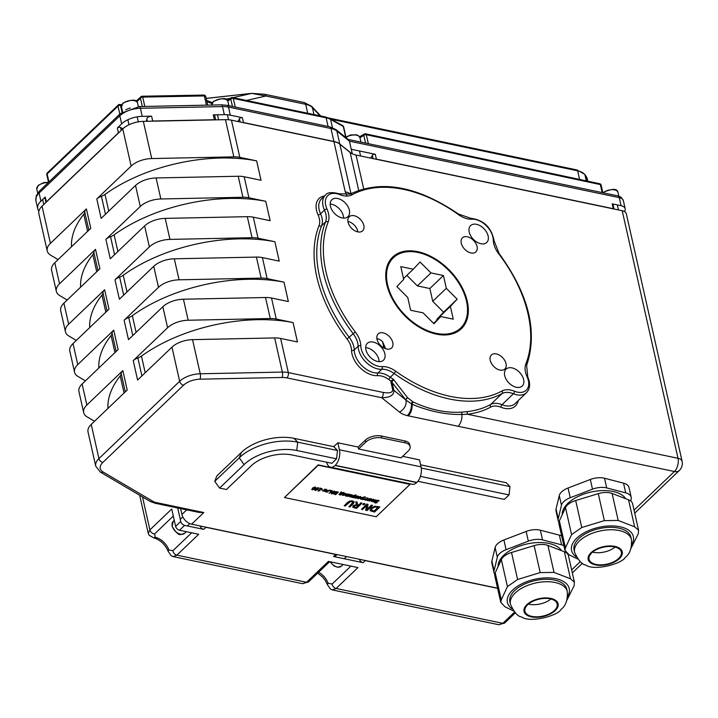 <?xml version="1.0" encoding="UTF-8"?>
<svg xmlns="http://www.w3.org/2000/svg" width="718" height="718" viewBox="0 0 718 718"><rect width="100%" height="100%" fill="white"/><g stroke="black" fill="none" stroke-linecap="round" stroke-linejoin="round"><path stroke-width="1.08" d="M45.988 202.386A1.948 1.023 -12.7 0 1 46.302 201.884L118.434 132.839A1.948 1.023 -12.7 0 1 119.089 132.417M38.898 211.101A19.458 10.196 -12.7 0 1 37.722 208.732A19.458 10.196 -12.7 0 1 40.917 201.148L39.095 193.07L119.816 115.795L121.638 123.873L117.339 127.992A1.948 1.023 -12.7 0 1 120.516 127.49A14.593 7.647 167.3 0 0 123.02 128.657M146.221 121.315A14.593 7.647 167.3 0 0 146.831 118.955A3.895 2.037 -12.7 0 1 151.606 116.163L142.218 116.361L140.396 108.274A3.895 1.203 -91.2 0 0 139.355 106.551L120.283 113.641A3.895 2.504 -133.7 0 0 119.816 115.795A19.458 10.196 -12.7 0 1 140.396 108.274L222.499 106.569A3.895 1.203 -91.2 0 0 221.458 104.846L139.355 106.551M375.496 159.109A1.948 1.023 -12.7 0 1 376.385 159.145L613.28 208.696A1.948 1.023 -12.7 0 1 613.899 208.983M242.567 122.5A1.948 1.023 -12.7 0 1 243.456 122.536L333.888 141.455A19.458 10.196 -12.7 0 1 339.785 144.004L351.308 153.293M151.22 121.207A3.895 2.037 -12.7 0 1 152.701 121.019L214.377 119.735A1.948 1.023 -12.7 0 1 215.283 119.879M224.321 114.656A19.458 10.196 -12.7 0 1 230.307 115.167L228.486 107.081A19.458 10.196 -12.7 0 0 222.499 106.569L224.321 114.656L213.282 114.88A1.948 1.023 -12.7 0 1 214.7 115.535L215.678 119.87M237.721 121.486A14.593 7.647 167.3 0 0 239.417 118.811A1.948 1.023 -12.7 0 1 242.361 117.689L230.307 115.167M352.251 153.796L351.228 149.254A1.948 1.023 -12.7 0 1 351.326 149.47A1.948 1.023 -12.7 0 1 351.326 149.703M370.479 158.059A14.593 7.647 167.3 0 0 372.355 155.375A1.948 1.023 -12.7 0 1 375.29 154.289L351.228 149.254L349.406 141.168L619.257 197.629L621.079 205.707A9.729 5.098 -12.7 0 1 625.181 208.723A9.729 5.098 -12.7 0 1 624.454 211.523M614.034 209.01L613.001 204.451A1.948 1.023 -12.7 0 0 612.185 203.849L621.079 205.707M45.943 202.431L44.893 197.791A1.948 1.023 -12.7 0 1 45.216 197.037L40.917 201.148M231.025 97.926A1.948 1.113 51.9 0 0 230.792 99.012A1.948 1.023 -12.7 0 1 233.305 98.429A1.948 1.086 -78.2 0 0 232.632 97.558A1.948 1.948 0 0 0 231.025 97.926L227.22 100.233M207.708 105.133L205.788 96.589A1.948 1.948 0 0 0 203.849 95.072A1.948 0.601 88.9 0 1 204.37 95.934A1.948 1.023 -12.7 0 1 205.788 96.589A1.948 1.023 -12.7 0 1 205.779 96.858M144.821 106.435L142.711 97.092A1.948 0.601 -91.1 0 0 142.191 96.23L203.849 95.072M118.246 105.016A1.948 1.248 46.3 0 0 118.012 106.093A1.948 1.023 -12.7 0 1 120.48 105.358A1.948 0.933 -83 0 0 119.825 104.487A1.948 1.948 0 0 0 118.246 105.016L47.37 172.867A1.948 1.248 46.3 0 0 47.137 173.944A1.948 1.023 167.3 0 0 46.814 174.698L48.537 182.327M206.452 105.151L204.37 95.934L142.711 97.092A1.948 1.023 167.3 0 0 140.45 98.079A1.948 1.463 -147.1 0 1 140.593 97.118L136.052 101.094M335.979 129.59L348.58 139.75L349.406 141.168L336.877 131.062A3.895 3.06 -51.1 0 0 335.979 129.59L329.616 126.772A3.895 2.172 -78.2 0 1 330.98 128.522L333.888 141.455M497.574 588.186L191.634 524.185L203.804 512.535L199.012 512.428L155.034 503.219A3.895 2.172 101.8 0 0 156.56 502.645A15.563 8.158 -12.7 0 1 152.79 501.263A3.895 2.89 120.5 0 1 150.08 501.388L155.034 503.219M102.818 462.473L183.539 385.198A15.563 8.158 -12.7 0 1 199.999 379.185L282.102 377.48A15.563 8.158 -12.7 0 1 286.895 377.883L381.698 397.718A3.895 2.172 -78.2 0 0 383.125 392.423L288.322 372.588A19.458 10.196 167.3 0 0 282.336 372.077L200.232 373.782A19.458 10.196 167.3 0 0 179.653 381.303L98.931 458.578A19.458 10.196 167.3 0 0 95.736 466.161L100.358 472.103A3.895 2.89 120.5 0 0 103.06 471.977A15.563 8.158 -12.7 0 1 102.818 462.473A3.895 2.504 -133.7 0 1 98.931 458.578L91.231 424.428L127.212 389.991L122.841 370.587L86.86 405.024L82.121 384.013L118.102 349.567L113.731 330.172L77.75 364.609L73.012 343.59L108.992 309.153L104.622 289.749L68.641 324.186L63.902 303.167L99.883 268.729L95.512 249.334L59.531 283.772L54.792 262.752L90.773 228.315L86.402 208.911L50.422 243.348L42.048 206.165L122.769 128.89L131.152 166.073A19.458 10.196 -12.7 0 1 151.731 158.561L233.835 156.856A19.458 10.196 -12.7 0 1 239.821 157.359L256.658 160.886L261.029 180.29L244.192 176.763A19.458 10.196 167.3 0 0 238.205 176.251L156.102 177.956A19.458 10.196 167.3 0 0 135.523 185.477L101.157 218.371L96.786 198.967L131.152 166.073M352.107 194.775A1.948 1.472 -118.6 0 0 350.097 194.093L339.246 193.797A1.948 0.853 112 0 1 339.596 194.578A21.405 13.75 46.3 0 0 352.107 194.775A124.537 80.012 -133.7 0 1 458.317 214.529A21.405 13.75 46.3 0 0 471.923 219.187A17.51 11.255 -133.7 0 1 493.248 239.911A21.405 13.75 46.3 0 0 498.741 253.822A124.537 80.012 -133.7 0 1 525.908 363.703A21.405 13.75 46.3 0 0 527.093 376.806A17.51 11.255 -133.7 0 1 514.456 391.211A1.948 0.853 112 0 1 513.415 393.76A19.458 12.502 46.3 0 0 526.536 392.665L515.111 403.597A19.458 12.502 -133.7 0 1 501.999 404.692A19.458 12.502 46.3 0 0 490.627 404.503A126.476 81.26 -133.7 0 1 467.732 411.567L462.293 412.105C446.452 413.218 430.091 409.861 413.236 402.035L407.618 397.745A1.948 1.203 139.3 0 0 405.832 399.962L393.859 390.305L392.109 382.541L405.966 400.106A9.729 7.656 -51.1 0 1 399.441 412.024L381.698 397.718C390.062 397.637 394.119 395.169 393.859 390.305A3.895 2.037 167.3 0 0 392.683 389.802C392.701 392.602 389.515 393.482 383.125 392.423M392.01 382.066L393.437 379.418L390.942 381.043A3.895 2.836 -160.7 0 1 392.01 382.066L392.109 382.541A3.895 2.037 167.3 0 0 390.933 382.03L392.683 389.802M407.618 397.745L393.437 379.418A126.476 81.26 -133.7 0 1 390.296 377.219L388.725 379.481A128.423 82.507 46.3 0 0 390.942 381.043L390.933 382.03M284.472 497.538L318.182 464.869L410.014 484.39L318.262 465.192L284.472 497.538L376.223 516.736L410.014 484.39M350.483 193.887A19.458 10.196 167.3 0 0 345.241 191.832L347.009 195.826M350.976 193.627L339.829 144.165A19.458 10.196 167.3 0 0 333.924 141.617L345.241 191.832M339.829 144.165L350.16 152.494L358.677 190.288M121.638 123.873A19.458 10.196 -12.7 0 1 142.218 116.361M151.731 158.561L143.349 121.369A19.458 10.196 167.3 0 0 122.769 128.89M96.786 198.967A9.729 5.098 -12.7 0 1 101.417 196.274A9.729 5.098 167.3 0 0 105.016 194.416A121.611 63.722 -12.7 0 1 256.649 160.895L261.02 180.281M171.961 347.153L137.596 380.046L133.225 360.651L167.59 327.758A19.458 10.196 -12.7 0 1 188.161 320.237L270.264 318.532A19.458 10.196 -12.7 0 1 276.25 319.043L293.088 322.561L297.467 341.965L280.621 338.438A19.458 10.196 167.3 0 0 274.644 337.936L192.541 339.641A19.458 10.196 167.3 0 0 171.961 347.153L179.653 381.303A3.895 2.504 -133.7 0 0 183.539 385.198M162.851 306.739L128.486 339.632L124.115 320.228L158.481 287.335A19.458 10.196 -12.7 0 1 179.051 279.814L261.155 278.108A19.458 10.196 -12.7 0 1 267.141 278.62L283.978 282.147L288.358 301.542L271.512 298.024A19.458 10.196 167.3 0 0 265.534 297.512L183.431 299.218A19.458 10.196 167.3 0 0 162.851 306.739L167.59 327.758M153.742 266.315L119.376 299.209L115.006 279.805L149.371 246.911A19.458 10.196 -12.7 0 1 169.951 239.399L252.054 237.694A19.458 10.196 -12.7 0 1 258.031 238.205L274.868 241.724L279.248 261.128L262.411 257.6A19.458 10.196 167.3 0 0 256.425 257.089L174.321 258.803A19.458 10.196 167.3 0 0 153.742 266.315L158.481 287.335M144.632 225.901L110.267 258.785L105.896 239.39L140.261 206.497A19.458 10.196 -12.7 0 1 160.841 198.976L242.944 197.27A19.458 10.196 -12.7 0 1 248.922 197.782L265.768 201.3L270.139 220.704L253.301 217.186A19.458 10.196 167.3 0 0 247.315 216.674L165.212 218.38A19.458 10.196 167.3 0 0 144.632 225.901L149.371 246.911M239.821 157.359L231.438 120.175L333.924 141.617M91.231 424.428A19.458 10.196 167.3 0 0 88.036 432.012L95.736 466.161M467.732 411.567A1.948 1.346 -96.8 0 0 467.472 414.241A128.423 82.507 46.3 0 0 490.717 407.07A17.51 11.255 -133.7 0 1 500.949 407.232A21.405 13.75 46.3 0 0 518.181 400.662M413.236 402.035A1.948 0.871 -64.8 0 0 412.096 404.234C429.211 411.342 445.815 414.771 461.907 414.492L467.472 414.241L677.998 458.281A9.729 5.439 101.8 0 1 674.426 471.52A9.729 6.247 46.3 0 0 679.336 470.47L679.336 470.47A9.729 9.729 0 0 0 682.1 461.297A9.729 5.098 167.3 0 0 677.998 458.281L622.201 210.724L356.056 155.043A19.458 10.196 -12.7 0 1 350.16 152.494M407.752 397.898A1.948 1.203 -40.6 0 0 405.966 400.106L412.096 404.234A9.729 5.403 101.6 0 1 408.327 415.848L674.426 471.52L634.057 510.175M462.293 412.105A1.948 1.248 85.6 0 0 461.907 414.492A9.729 5.439 101.8 0 1 458.111 426.268M511.97 367.876A11.676 7.503 -133.7 0 1 522.165 375.855A11.676 7.503 -133.7 0 1 522.228 386.015A11.676 7.503 -133.7 0 1 508.739 382.766A11.676 7.503 -133.7 0 1 506.082 369.142A11.676 7.503 -133.7 0 1 511.97 367.876M476.474 224.321A11.676 7.503 -133.7 0 1 486.669 232.3A11.676 7.503 -133.7 0 1 486.741 242.46A11.676 7.503 -133.7 0 1 473.243 239.211A11.676 7.503 -133.7 0 1 470.595 225.587A11.676 7.503 -133.7 0 1 476.474 224.321M337.711 198.509A11.676 7.503 -133.7 0 1 347.907 206.488A11.676 7.503 -133.7 0 1 347.97 216.639A11.676 7.503 -133.7 0 1 334.48 213.399A11.676 7.503 -133.7 0 1 331.824 199.775A11.676 7.503 -133.7 0 1 337.711 198.509M417.732 251.668A49.623 31.879 -133.7 0 1 461.055 285.567A49.623 31.879 -133.7 0 1 461.342 328.736A49.623 31.879 -133.7 0 1 404.001 314.933A49.623 31.879 -133.7 0 1 392.719 257.053A49.623 31.879 -133.7 0 1 417.732 251.668M354.109 215.705A9.729 6.247 -133.7 0 1 362.599 222.356A9.729 6.247 -133.7 0 1 362.662 230.819A9.729 6.247 -133.7 0 1 351.416 228.109A9.729 6.247 -133.7 0 1 349.199 216.764A9.729 6.247 -133.7 0 1 354.109 215.705M383.071 332.847A9.729 6.247 -133.7 0 1 391.561 339.497A9.729 6.247 -133.7 0 1 391.615 347.961A9.729 6.247 -133.7 0 1 380.378 345.25A9.729 6.247 -133.7 0 1 378.162 333.906A9.729 6.247 -133.7 0 1 383.071 332.847M496.3 353.911A9.729 6.247 -133.7 0 1 504.799 360.562A9.729 6.247 -133.7 0 1 504.853 369.025A9.729 6.247 -133.7 0 1 493.607 366.315A9.729 6.247 -133.7 0 1 491.399 354.97A9.729 6.247 -133.7 0 1 496.3 353.911M467.337 236.769A9.729 6.247 -133.7 0 1 475.837 243.42A9.729 6.247 -133.7 0 1 475.89 251.883A9.729 6.247 -133.7 0 1 464.645 249.182A9.729 6.247 -133.7 0 1 462.437 237.829A9.729 6.247 -133.7 0 1 467.337 236.769M373.207 342.064A11.676 7.503 -133.7 0 1 383.394 350.043A11.676 7.503 -133.7 0 1 383.466 360.194A11.676 7.503 -133.7 0 1 369.976 356.954A11.676 7.503 -133.7 0 1 367.32 343.33A11.676 7.503 -133.7 0 1 373.207 342.064M200.071 525.944A3.895 2.504 -133.7 0 0 203.822 529.372L184.634 525.361A3.895 2.504 -133.7 0 1 180.748 521.465L177.705 507.967M191.634 532.792L172.921 550.706L168.892 549.979A14.593 9.379 46.3 0 0 155.079 537.19L154.693 533.842A3.895 2.504 -133.7 0 1 149.909 529.893L171.728 509.017L175.632 526.366A3.895 2.504 46.3 0 0 179.518 530.252L198.698 534.273L176.888 555.149L173.226 556.612L171.243 555.768L168.245 551.478A3.895 1.705 160.4 0 0 168.254 551.505M336.536 554.493A3.895 2.504 -133.7 0 1 335.674 554.44L205.976 527.308A3.895 2.504 -133.7 0 1 205.052 526.994M497.61 588.32L365.22 560.623A3.895 2.504 -133.7 0 1 364.295 560.309M172.921 550.706A3.895 2.504 46.3 0 0 176.888 555.149L306.586 582.28L302.628 583.689L308.552 581.858A3.895 2.504 -133.7 0 1 306.586 582.28L328.404 561.404L357.95 567.588L336.132 588.464L332.47 589.927L330.495 589.083L327.489 584.793A3.895 1.705 160.4 0 0 327.498 584.82L325.335 580.521L322.517 576.994L317.679 573.117M359.314 559.259A3.895 2.504 -133.7 0 0 363.066 562.688L333.52 556.504A3.895 2.504 -133.7 0 0 335.477 556.082L337.029 554.601M186.725 509.852L181.923 514.447L180.595 508.568M181.923 514.447A9.729 6.247 46.3 0 0 191.634 524.185M364.044 134.212A1.948 1.104 52.1 0 0 363.802 135.298A1.948 1.023 -12.7 0 1 366.324 134.724A1.948 1.095 -78 0 0 365.641 133.844A1.948 1.948 0 0 0 364.044 134.212L359.583 136.806M342.719 125.65A1.948 1.427 119.1 0 1 343.294 126.476A1.948 1.023 -12.7 0 1 343.671 126.924A1.948 1.948 0 0 0 342.719 125.65L330.02 118.596L325.451 116.962A1.948 1.086 -78.2 0 1 326.134 117.833A19.458 10.196 -12.7 0 1 330.594 119.421A1.948 1.427 -60.9 0 0 330.02 118.596M168.892 549.979A3.895 1.705 160.4 0 0 168.245 551.478C165.176 544.388 160.276 539.81 153.553 537.764A3.895 2.127 103 0 1 153.499 537.746M142.478 496.901L149.909 529.893L148.249 533.375L139.651 495.24M350.887 566.107L332.165 584.021L328.135 583.294A3.895 1.705 160.4 0 0 327.489 584.793M514.573 612.095L502.824 623.332L498.866 624.741L504.79 622.91A3.895 2.504 -133.7 0 1 502.824 623.332L336.132 588.464A3.895 2.504 46.3 0 1 332.165 584.021M206.192 98.42L251.641 93.394L265.947 95.997A3.895 2.172 -78.2 0 0 264.601 94.255A3.895 2.172 -78.2 0 0 264.592 94.255A3.895 2.172 -78.2 0 0 264.484 94.237M233.045 97.639L251.641 93.394A3.895 0.691 -96.3 0 0 251.542 93.367A3.895 0.691 -96.3 0 0 251.453 93.412M105.896 239.39A9.729 5.098 -12.7 0 1 110.527 236.689A9.729 5.098 167.3 0 0 114.126 234.84A121.611 63.722 167.3 0 1 265.759 201.309L270.121 220.704M115.006 279.805A9.729 5.098 -12.7 0 1 119.637 277.112A9.729 5.098 167.3 0 0 123.236 275.254A121.611 63.722 167.3 0 1 274.868 241.733L279.23 261.119M124.115 320.228A9.729 5.098 -12.7 0 1 128.746 317.527A9.729 5.098 167.3 0 0 132.345 315.678A121.611 63.722 167.3 0 1 283.969 282.147L288.34 301.542M133.225 360.651A9.729 5.098 -12.7 0 1 137.856 357.95A9.729 5.098 167.3 0 0 141.455 356.101A121.611 63.722 167.3 0 1 293.079 322.57L297.449 341.965M107.933 408.443A121.611 63.722 167.3 0 1 120.202 375.927A9.729 5.098 167.3 0 0 121.18 373.629A9.729 5.098 -12.7 0 1 122.841 370.587M98.824 368.029A121.611 63.722 167.3 0 1 111.093 335.503A9.729 5.098 167.3 0 0 112.071 333.206A9.729 5.098 -12.7 0 1 113.731 330.172M85.433 380.836L78.056 376.492A19.458 10.196 -12.7 0 1 74.555 372.193A19.458 10.196 -12.7 0 1 77.75 364.609M89.714 327.605A121.611 63.722 167.3 0 1 101.983 295.089A9.729 5.098 167.3 0 0 102.961 292.791A9.729 5.098 -12.7 0 1 104.622 289.749M76.323 340.422L68.946 336.078A19.458 10.196 -12.7 0 1 65.446 331.77A19.458 10.196 -12.7 0 1 68.641 324.186M80.604 287.182A121.611 63.722 167.3 0 1 92.873 254.666A9.729 5.098 167.3 0 0 93.852 252.368A9.729 5.098 -12.7 0 1 95.512 249.334M67.214 299.998L59.836 295.654A19.458 10.196 -12.7 0 1 56.336 291.346A19.458 10.196 -12.7 0 1 59.531 283.772M71.495 246.768A121.611 63.722 -12.7 0 1 83.764 214.242A9.729 5.098 167.3 0 0 84.742 211.945A9.729 5.098 -12.7 0 1 86.402 208.911M58.104 259.584L50.727 255.231A19.458 10.196 -12.7 0 1 47.235 250.932A19.458 10.196 -12.7 0 1 50.422 243.348M682.1 461.297L626.311 213.74A9.729 5.098 167.3 0 0 622.201 210.724M399.441 412.024A29.187 15.293 167.3 0 0 407.25 415.605A9.729 5.717 -76.2 0 0 411.387 403.929A1.948 0.915 -62.4 0 1 412.608 401.721M436.14 333.314A48.645 31.251 46.3 0 0 460.669 328.036A48.645 31.251 46.3 0 0 449.603 271.278A48.645 31.251 46.3 0 0 393.392 257.753A48.645 31.251 46.3 0 0 393.661 300.07A48.645 31.251 46.3 0 0 436.14 333.314M407.752 297.476L396.883 286.59L403.678 279.392L400.788 266.611L413.281 269.223L420.075 262.025L430.935 272.912L443.428 275.524L446.309 288.313L457.178 299.2L450.383 306.398L453.264 319.178L440.771 316.566L433.986 323.764L423.117 312.868L410.633 310.257L407.752 297.476M82.121 384.013A19.458 10.196 167.3 0 0 78.935 391.588L83.665 412.608A19.458 10.196 -12.7 0 1 86.86 405.024M94.543 421.26L87.165 416.916A19.458 10.196 -12.7 0 1 83.665 412.608M73.012 343.59A19.458 10.196 167.3 0 0 69.825 351.174L74.555 372.193M63.902 303.167A19.458 10.196 167.3 0 0 60.716 310.75L65.446 331.77M42.048 206.165A19.458 10.196 167.3 0 0 38.853 213.749L47.235 250.932M143.349 121.369L225.452 119.664L233.835 156.856M231.438 120.175A19.458 10.196 167.3 0 0 225.452 119.664M54.792 262.752A19.458 10.196 167.3 0 0 51.606 270.336L56.336 291.346M352.601 501.092L349.998 501.128L344.245 505.759L345.295 505.975L350.079 501.792L351.991 501.676L353.014 502.403L348.903 506.728L349.953 506.953L353.319 503.731L354.198 502.008L352.565 500.931L354.162 501.846M344.245 505.759L347.566 502.376L349.962 500.967L352.565 500.931M348.903 506.728L352.978 502.241M351.676 496.111L351.748 497.323L353.229 497.574L356.038 494.881L351.64 495.95L356.038 494.881M351.219 496.874L351.748 497.323M353.229 496.982L352.197 497.035L352.242 496.183L354.396 495.869L353.229 496.982L354.279 495.779M352.161 496.874L353.193 496.82M351.712 497.161L351.64 495.95M364.08 499.486L363.021 499.109L364.044 499.324L366.306 497.753L364.044 499.324M363.057 499.27L365.309 500.096L364.591 499.593L366.342 497.915M362.761 499.566L363.021 499.109M365.615 499.809L364.726 499.468M349.863 494.469L347.808 496.434L351.192 495.384L349.684 496.829L350.187 496.937L352.233 494.971L348.831 496.039L350.366 494.576L349.828 494.307L350.366 494.576M349.684 496.829L350.842 495.528M347.808 496.434L349.828 494.307M352.233 494.971L351.775 494.873M349.145 495.743L351.739 494.711M373.899 499.495L373.351 499.234L373.899 499.495L372.139 501.182L373.172 501.406L374.661 499.997L376.044 499.952L373.172 501.406M372.265 501.056L373.136 501.245M373.387 499.396L371.305 501.2L373.351 499.234M371.341 501.361L373.324 501.774L376.044 499.952M342.737 494.181L342.998 495.492L345.421 494.738L345.161 493.419L342.701 494.02L345.125 493.257L345.852 493.894L345.125 493.257L345.385 494.576M342.289 494.935L342.998 495.492M344.864 493.706L344.9 494.63L343.294 495.214L343.258 494.289L344.864 493.706L344.9 494.63L344.828 493.544M343.294 495.214L343.258 494.289M343.222 494.128L343.258 495.052L344.864 494.469M342.962 495.33L342.701 494.02M378.144 500.329L374.886 501.317L374.32 502.412L375.299 503.04L377.058 502.735L375.631 502.753L375.2 501.667L377.444 501.765L375.487 501.361L377.847 500.625L378.754 501.119L379.158 500.733L378.099 500.168L379.158 500.733M374.311 502.313L374.85 501.155L378.099 500.168M377.444 501.765L375.631 501.236M375.164 501.505L375.595 502.591L376.977 502.564M375.595 502.591L375.2 501.667M341.158 492.072L338.914 494.576L340.754 494.962L344.084 492.683L341.131 492.647L341.633 492.171L341.122 491.911L341.633 492.171M340.565 494.585L339.713 494.406L341.176 492.997L342.594 493.293L340.565 494.585L342.558 493.131M339.838 494.28L340.529 494.424M338.914 494.576L340.503 492.853M340.368 492.826L341.122 491.911M344.084 492.683L343.608 492.584M343.114 493.06L343.572 492.422M341.265 492.521L343.078 492.898M371.852 500.258L371.394 498.92L370.201 498.875L369.824 499.234L371.098 499.207L371.359 500.123L369.276 499.692L368.72 500.608L369.366 501.011L371.852 500.258L372.229 499.387M370.201 498.875L371.359 498.759L371.816 500.096M368.72 500.608L369.24 499.531L371.323 499.961L371.062 499.046M371.098 499.207L371.323 499.961M370.443 500.715L369.267 500.473L369.51 500.042L371.098 500.374L370.443 500.715L371.062 500.213M369.231 500.311L370.398 500.554M369.824 499.234L370.156 498.714M333.879 492.719L333.538 493.993L335.665 494.693L338.402 492.072L335.844 491.794L333.843 492.557L335.809 491.633L338.402 492.072M335.046 494.19L334.148 493.813L334.426 492.835L337.559 492.261L335.45 494.28L335.01 494.029L337.388 492.225M334.023 493.526L334.426 492.835M334.112 493.652L335.01 494.029M333.502 493.831L333.843 492.557M367.966 498.256L367.338 498.13L367.93 498.095L368.298 499.432L369.716 498.471L368.298 499.432M367.338 498.13L367.463 499.423L365.624 500.168L368.092 499.638L367.194 500.491L367.697 500.599L369.752 498.633M367.194 500.491L367.903 499.611M367.463 499.423L367.302 497.969M366.683 499.71L367.428 499.261M365.785 499.854L366.638 499.548M331.797 490.69L329.059 493.311L331.716 491.336L331.169 493.751L331.922 493.912L334.66 491.291L331.806 493.445L332.389 490.816L331.752 490.529L332.389 490.816M331.169 493.751L331.626 491.426M329.059 493.311L331.752 490.529M334.66 491.291L334.166 491.184M331.86 493.194L334.13 491.022M361.872 499.378L365.193 496.793L360.831 498.023L360.894 499.243L361.836 499.225M360.858 499.082L360.795 497.861L365.193 496.793M362.375 498.893L361.351 498.956L361.396 498.095L363.541 497.78L362.375 498.893L363.425 497.7M360.373 498.795L360.894 499.243M361.36 497.933L361.316 498.795L362.339 498.732M361.316 498.795L361.396 498.095M326.071 491.453L325.712 491.803L327.291 492.144L329.347 490.179L327.381 491.471L326.035 491.291L329.347 490.179M325.712 491.803L326.035 491.291M360.31 496.587L357.887 497.35L358.147 498.669L360.571 497.906L360.274 496.425L361.001 497.062L360.31 496.587M358.102 498.507L357.851 497.188L360.274 496.425L360.535 497.745M358.408 497.457L360.014 496.874L360.05 497.798L358.444 498.382L358.408 497.457L358.444 498.382M358.372 497.296L358.408 498.22L360.014 497.637L359.978 496.712M360.014 496.874L360.014 497.637M357.438 498.104L358.147 498.669M321.861 489.811L323.378 490.134M321.529 490.134L321.826 489.649M356.523 495.869L355.984 495.6L356.523 495.869L354.773 497.547L356.128 497.834L357.851 495.985L358.39 496.255L356.128 497.834M354.898 497.421L356.092 497.664M356.02 495.761L353.965 497.727L355.984 495.6M353.965 497.727L356.334 498.22L358.39 496.255M315.48 488.877L315.337 490.502L318.047 489.407L318.191 487.773L315.444 488.716L318.155 487.612L318.774 488.105M314.726 490.017L315.337 490.502M318.765 488.025L318.155 487.612M315.337 489.82L317.886 488.069L317.509 489.29L316.53 490.062L315.337 489.82L315.642 490.215M315.301 490.34L315.444 488.716M315.301 489.658L316.494 489.9L318.155 488.312M346.911 494.047L345.268 495.806L347.072 496.282L349.127 494.316L346.875 493.885L349.127 494.316M346.22 495.016L346.112 494.253L346.184 494.855L346.875 493.885M347.683 495.115L346.677 494.522L348.356 494.478L347.683 495.115L348.185 494.442M346.677 494.522L347.647 494.953M346.848 495.914L345.923 495.429L347.413 495.375L346.848 495.914L347.243 495.339M345.923 495.429L346.812 495.752M345.268 495.806L346.184 494.873M312.474 488.249L312.33 489.873L315.04 488.779L315.184 487.145L312.438 488.078L315.148 486.983L315.767 487.477M311.711 489.38L312.33 489.873M315.758 487.396L315.148 486.983M312.33 489.191L314.879 487.441L314.493 488.662L313.524 489.434L312.33 489.191L312.635 489.586M312.294 489.712L312.438 488.078M312.294 489.03L313.488 489.272L315.148 487.684M330.872 490.502L330.199 490.206L330.872 490.502L329.706 490.861L330.199 490.206M330.235 490.367L329.706 490.861M370.973 508.2L370.3 510.704L374.5 512.087L379.885 506.926L374.841 506.378L370.937 508.039L374.805 506.217L379.885 506.926M370.003 510.094L370.3 510.704M371.26 509.87L371.502 510.363L372.059 508.443L374.877 507.025L378.215 507.303L374.069 511.27L371.278 509.951M371.466 510.202L374.033 511.108L378.045 507.267M370.264 510.543L370.937 508.039M325.523 489.38L326.95 489.667L326.627 490.295L326.502 489.514M325.263 489.434L326.457 489.353M326.663 490.457L324.823 491.624L326.322 489.882M325.021 489.272L322.929 491.076L324.985 489.111M322.965 491.238L326.035 489.802L324.823 491.624M366.871 504.207L361.486 509.367L362.464 509.565L366.727 505.49L365.641 510.238L367.131 510.543L372.516 505.391L371.538 505.185L366.898 509.627L368.047 504.458L366.835 504.045L368.047 504.458M365.641 510.238L366.638 505.58M361.486 509.367L366.835 504.045M372.516 505.391L371.538 505.185M366.952 509.376L371.502 505.023M322.041 488.653L320.048 488.078L322.041 488.653L321.036 488.77L319.205 490.52L319.932 490.672L319.33 490.394M319.806 488.509L320.515 488.662L318.056 491.013L320.354 488.626M318.056 491.013L319.932 490.672M355.877 501.909L356.334 504.736L353.121 505.912L352.834 507.222L354.557 507.913L356.595 508.344L361.98 503.183L360.93 502.968L358.794 505.014L357.591 504.763L357.232 502.196L355.877 501.909L357.232 502.196M355.123 507.312L354.055 506.872L354.27 506.082L355.563 505.364L358.192 505.589L356.164 507.527L355.087 507.15L356.128 507.366L358.022 505.553M354.019 506.711L355.087 507.15M361.98 503.183L360.93 502.968M352.798 507.061L353.085 505.75L356.299 504.575L355.832 501.747M358.794 505.014L360.894 502.806M357.564 504.61L358.758 504.853M365.067 503.83L363.766 503.408L365.067 503.83L364.035 504.817L362.769 504.548L363.766 503.408M363.802 503.569L362.769 504.548M436.993 320.192L436.804 319.384L443.598 312.195L432.73 301.3L446.309 288.313M443.598 312.195L457.178 299.2M436.804 319.384L450.383 306.398M433.627 323.405L440.771 316.566M432.73 301.3L429.849 288.519L443.428 275.524M429.849 288.519L417.364 285.908L430.935 272.912M417.364 285.908L406.855 275.371M403.489 278.584L413.281 269.223M343.59 218.101A11.676 7.503 46.3 0 0 331.68 204.28A11.676 7.503 46.3 0 0 330.172 204.091M357.869 231.896L357.286 229.607A9.729 6.247 46.3 0 0 348.077 221.485A9.729 6.247 46.3 0 0 347.907 221.449M385.656 348.724L382.514 341.553A9.729 6.247 46.3 0 0 377.04 338.618A9.729 6.247 46.3 0 0 376.869 338.591M379.077 361.657A11.676 7.503 46.3 0 0 367.176 347.835A11.676 7.503 46.3 0 0 365.668 347.647M383.968 347.997L382.514 341.553M357.797 231.887L357.286 229.607M558.2 520.712L556.01 511.01A14.593 7.647 -12.7 0 1 556.037 509.044L559.277 495.582A14.593 7.647 -12.7 0 1 568.055 488.016L590.313 479.48A14.593 7.647 -12.7 0 1 604.511 478.242L623.529 483.16A14.593 7.647 -12.7 0 1 628.995 487.531L631.176 497.224A14.593 7.647 167.3 0 0 625.719 492.862L606.701 487.935A14.593 7.647 167.3 0 0 592.494 489.182L570.245 497.718A14.593 7.647 167.3 0 0 561.467 505.284L558.227 518.746A14.593 7.647 167.3 0 0 558.2 520.712A14.593 7.647 167.3 0 0 558.918 522.282M574.606 552.357L574.059 549.934A29.133 15.266 -12.7 0 1 599.117 528.636A29.133 15.266 -12.7 0 1 630.898 537.127L631.436 539.55A29.133 15.266 167.3 0 0 599.665 531.069A29.133 15.266 167.3 0 0 574.606 552.357C578.358 560.444 582.083 564.662 585.771 565.012C594.271 571.331 622.398 563.684 625.261 557.347C629.901 553.982 631.957 548.049 631.436 539.55M591.785 552.842A16.55 8.67 -12.7 0 1 609.079 546.461A16.55 8.67 -12.7 0 1 621.348 552.016A16.55 8.67 -12.7 0 1 607.114 564.115A16.55 8.67 -12.7 0 1 589.065 559.295A16.55 8.67 -12.7 0 1 591.785 552.842M592.583 552.133A16.55 8.67 167.3 0 0 615.102 547.053M631.795 544.45A31.673 16.595 167.3 0 0 598.83 527.344A31.673 16.595 167.3 0 0 576.383 556.935M564.904 550.311L558.954 523.907A14.593 7.647 167.3 0 1 559.358 520.882L565.506 507.653A14.593 7.647 167.3 0 1 575.683 500.527L598.274 493.652A14.593 7.647 167.3 0 1 612.104 493.472L628.546 499.827A14.593 7.647 167.3 0 1 632.603 503.74L638.553 530.153L638.284 533.743L631.113 548.13M638.553 530.153L634.631 526.806L618.18 520.451L604.35 520.631L581.76 527.506L571.582 534.632L565.443 547.861L564.913 550.311L569.096 554.799L577.81 559.053M562.221 514.707A33.064 17.322 -12.7 0 1 589.334 492.44A33.064 17.322 -12.7 0 1 625.692 498.723M630.709 501.002L631.149 499.19A14.593 7.647 167.3 0 0 631.176 497.224M405.203 442.844L381.671 437.926A11.676 6.121 167.3 0 0 365.74 442.126L358.587 448.974L401.066 457.86L408.21 451.012A11.676 6.121 167.3 0 0 410.131 446.47A11.676 6.121 167.3 0 0 405.203 442.844L404.764 440.906A11.676 6.121 -12.7 0 1 409.691 444.523L410.131 446.47M333.798 446.668L337.514 450.509L297.719 442.18A42.434 22.231 167.3 0 0 239.3 457.842L241.383 452.457A38.207 20.023 -12.7 0 1 294.012 438.339L333.798 446.668L337.855 442.791L358.147 447.036L365.3 440.188A11.676 6.121 -12.7 0 1 381.24 435.988L404.764 440.906M358.147 447.036L358.587 448.974M402.645 456.343L419.483 459.861L421.062 466.853L339.426 449.773A11.443 6.399 101.8 0 1 335.234 465.345L335.073 465.497A11.443 6.399 101.8 0 1 330.585 467.194A11.443 6.399 101.8 0 1 326.636 462.204M337.855 442.791L339.426 449.773M330.585 467.194L412.222 484.264A11.443 6.399 -78.2 0 0 416.709 482.577L416.871 482.415A11.443 6.399 -78.2 0 0 421.062 466.853M420.604 464.824L506.289 482.747L509.995 486.589L509.026 494.908L504.35 499.387L417.876 481.293M509.026 494.908L420.416 476.375M509.995 486.589L421.269 468.028M337.514 450.509L336.545 458.829L331.869 463.298L292.073 454.979A29.761 15.599 167.3 0 0 251.022 466.009L226.475 489.496L219.573 488.114L214.754 481.338L216.836 475.953L241.383 452.457M336.545 458.829L296.749 450.5A38.207 20.023 167.3 0 0 244.12 464.618L219.573 488.114M244.12 464.618L239.3 457.842L214.754 481.338M563.863 545.671A14.593 7.647 167.3 0 0 561.557 544.827L542.548 539.9A14.593 7.647 167.3 0 0 528.34 541.139L506.082 549.674A14.593 7.647 167.3 0 0 497.314 557.249L494.074 570.711A14.593 7.647 167.3 0 0 494.038 572.677L491.857 562.975A14.593 7.647 -12.7 0 1 491.884 561.009L495.124 547.547A14.593 7.647 -12.7 0 1 503.901 539.972L526.15 531.446A14.593 7.647 -12.7 0 1 540.358 530.198L559.376 535.125A14.593 7.647 -12.7 0 1 561.673 535.969M510.444 604.323L509.897 601.899A29.133 15.266 -12.7 0 1 534.964 580.602A29.133 15.266 -12.7 0 1 566.735 589.083L567.283 591.515A29.133 15.266 167.3 0 0 535.511 583.025A29.133 15.266 167.3 0 0 510.444 604.323C514.205 612.409 517.929 616.627 521.618 616.968C530.117 623.287 558.245 615.649 561.099 609.313C565.739 605.938 567.803 600.006 567.283 591.515M527.622 604.807A16.55 8.67 -12.7 0 1 544.926 598.417A16.55 8.67 -12.7 0 1 557.195 603.982A16.55 8.67 -12.7 0 1 542.961 616.071A16.55 8.67 -12.7 0 1 524.912 611.251A16.55 8.67 -12.7 0 1 527.622 604.807M528.43 604.089A16.55 8.67 167.3 0 0 550.939 599.018M567.642 596.407A31.673 16.595 167.3 0 0 534.668 579.3A31.673 16.595 167.3 0 0 512.221 608.9M567.032 553.354A14.593 7.647 167.3 0 1 568.45 555.705L574.4 582.11L574.122 585.708L566.96 600.086M574.4 582.11L570.469 578.771L554.027 572.408L540.196 572.596L517.606 579.471L507.429 586.588L501.281 599.817L500.751 602.276L504.933 606.755L513.648 611.018M566.789 553.147A14.593 7.647 167.3 0 0 564.393 551.783L547.942 545.429A14.593 7.647 167.3 0 0 534.111 545.617L511.521 552.492A14.593 7.647 167.3 0 0 501.344 559.609L495.205 572.838A14.593 7.647 167.3 0 0 494.801 575.863L500.751 602.276M498.068 566.673A33.064 17.322 -12.7 0 1 525.181 544.397A33.064 17.322 -12.7 0 1 561.53 550.679M494.038 572.677A14.593 7.647 167.3 0 0 494.765 574.238M130.371 108.041A8.266 4.335 167.3 0 0 125.776 109.872M121.18 130.416L120.516 127.49M117.339 127.992L118.434 132.839M146.831 118.955L147.352 121.288M213.282 114.88L214.377 119.735M239.417 118.811L240.126 121.997M243.456 122.536L242.361 117.689M221.458 104.846L227.13 105.331A3.895 2.172 -78.2 0 1 228.486 107.081L330.98 128.522A19.458 10.196 -12.7 0 1 336.877 131.062L339.785 144.004M376.385 159.145L375.29 154.289M612.185 203.849L613.28 208.696M372.355 155.375L373.082 158.606M46.302 201.884L45.216 197.037M235.244 107.027L233.305 98.429L326.134 117.833L328.072 126.449M227.705 100.951A14.593 7.647 167.3 0 0 230.792 99.012L232.461 106.452M206.721 100.735A14.593 7.647 167.3 0 0 211.981 103.392M48.932 181.941L47.137 173.944L118.012 106.093L119.816 114.09M122.015 112.179L120.48 105.358A14.593 7.647 167.3 0 0 121.486 105.456M136.707 101.615A14.593 7.647 167.3 0 0 140.45 98.079L142.343 106.488M619.257 197.629A3.895 2.172 -78.2 0 0 617.893 195.879L621.151 197.297L623.359 200.645A9.729 5.098 -12.7 0 0 619.257 197.629M39.095 193.07A3.895 2.504 -133.7 0 1 39.562 190.916L36.232 195.826L35.9 200.645A19.458 10.196 -12.7 0 1 39.095 193.07M203.804 512.535L156.56 502.645M152.79 501.263L103.06 471.977M199.999 379.185A3.895 1.203 -91.2 0 0 200.232 373.782L192.541 339.641M282.102 377.48A3.895 1.203 -91.2 0 0 282.336 372.077L274.644 337.936M286.895 377.883A3.895 2.172 -78.2 0 0 288.322 372.588L280.621 338.438M580.288 561.638L571.654 569.904M407.25 415.605L408.327 415.848M152.701 121.019L151.606 116.163M135.523 185.477L140.261 206.497M324.554 195.96A21.405 13.75 46.3 0 0 318.056 214.924A17.51 11.255 -133.7 0 1 319.025 225.649A128.423 82.507 46.3 0 0 347.036 338.959A17.51 11.255 -133.7 0 1 351.533 350.339A21.405 13.75 46.3 0 0 377.596 375.667A17.51 11.255 -133.7 0 1 388.725 379.481M248.922 197.782L244.192 176.763M258.031 238.205L253.301 217.186M267.141 278.62L262.411 257.6M276.25 319.043L271.512 298.024M331.24 119.269L577.649 170.821A1.948 1.086 -78.2 0 0 576.967 169.951L328.943 118.057M579.588 179.437L577.649 170.821A19.458 10.196 -12.7 0 1 584.892 174.761A1.948 1.615 -36.1 0 0 584.658 174.25L576.967 169.951M586.265 180.855L584.892 174.761L586.238 176.61A1.948 1.615 -36.1 0 0 586.005 176.098L587.198 178.701A19.458 10.196 -12.7 0 0 586.238 176.61L587.243 181.071M514.456 391.211A21.405 13.75 46.3 0 0 501.945 391.014A124.537 80.012 -133.7 0 1 395.735 371.251A21.405 13.75 46.3 0 0 382.129 366.593A1.948 1.31 86.6 0 1 381.796 369.276L377.919 372.983A19.458 12.502 -133.7 0 1 354.234 349.962A19.458 12.502 46.3 0 0 349.235 337.316A126.476 81.26 -133.7 0 1 321.646 225.721A19.458 12.502 46.3 0 0 320.569 213.802A19.458 12.502 -133.7 0 1 321.484 198.895L325.371 195.179A19.458 12.502 46.3 0 0 324.446 210.096A19.458 12.502 -133.7 0 1 325.523 222.015A126.476 81.26 46.3 0 0 353.112 333.601A19.458 12.502 -133.7 0 1 358.111 346.255A19.458 12.502 46.3 0 0 381.796 369.276A19.458 12.502 -133.7 0 1 394.173 373.513L390.296 377.219A19.458 12.502 46.3 0 0 377.919 372.983A1.948 1.31 -93.4 0 0 377.596 375.667M382.129 366.593A17.51 11.255 -133.7 0 1 360.813 345.879A1.948 1.221 178.7 0 0 358.111 346.255L354.234 349.962A1.948 1.221 -1.3 0 1 351.533 350.339M360.813 345.879A21.405 13.75 46.3 0 0 355.311 331.967L347.036 338.959M355.311 331.967A124.537 80.012 -133.7 0 1 328.153 222.086A1.948 1.427 -158.2 0 0 325.523 222.015L321.646 225.721A1.948 1.427 21.8 0 1 319.025 225.649M328.153 222.086A21.405 13.75 46.3 0 0 326.968 208.974A1.948 0.718 155.6 0 0 324.446 210.096L320.569 213.802A1.948 0.718 -24.4 0 1 318.056 214.924M395.735 371.251L394.173 373.513A126.476 81.26 46.3 0 0 502.044 393.581A19.458 12.502 -133.7 0 1 513.415 393.76L501.999 404.692A1.948 0.853 -68 0 0 500.949 407.232M501.945 391.014A1.948 1.472 61.4 0 1 502.044 393.581L490.627 404.503A1.948 1.472 -118.6 0 0 490.717 407.07M363.658 188.753L356.056 155.043M458.317 214.529L458.371 213.982C417.346 186.106 381.258 179.482 350.097 194.093M471.923 219.187A1.948 1.31 -93.4 0 0 470.739 218.281L458.371 213.982M493.248 239.911A1.948 1.221 -1.3 0 1 494.11 240.898C491.516 227.516 483.726 219.977 470.739 218.281M498.741 253.822L499.207 253.678L494.11 240.898M525.908 363.703A1.948 1.427 21.8 0 1 526.635 365.453C537.97 331.725 528.834 294.47 499.207 253.678M527.093 376.806A1.948 0.718 -24.4 0 1 527.784 377.04L526.635 365.453M326.968 208.974A17.51 11.255 -133.7 0 1 339.596 194.578M180.748 521.465L175.632 526.366M203.822 529.372L205.976 527.308M179.518 530.252L184.634 525.361M363.066 562.688L365.22 560.623M335.674 554.44L333.52 556.504M599.665 183.709A1.948 1.095 102 0 1 600.347 184.589A1.948 1.023 -12.7 0 1 601.154 185.19A1.948 1.948 0 0 0 599.665 183.709L365.641 133.844M368.343 143.672L366.324 134.724L600.347 184.589L602.142 192.586M359.933 137.605A14.593 7.647 167.3 0 0 363.802 135.298L365.561 143.088M332.443 127.598L330.594 119.421L343.294 126.476L345.78 137.488M155.079 537.19A3.895 2.127 103 0 1 153.553 537.764M154.693 533.842L173.307 516.027M328.135 583.294A14.593 9.379 46.3 0 0 318.63 572.21M230.711 98.169L225.937 99.263M212.582 102.306L211.496 102.557M246.462 100.448L265.947 95.997L305.68 104.307L307.699 113.247M313.972 114.557L312.402 107.619L320.057 115.831M305.68 104.307A19.458 10.196 -12.7 0 1 312.402 107.619A3.895 3.168 -43 0 0 311.756 106.372L304.324 102.566A3.895 2.172 -78.2 0 1 305.68 104.307M105.465 214.251L101.417 196.274M108.777 211.083L105.016 194.416M114.575 254.666L110.527 236.689M117.887 251.497L114.126 234.84M123.684 295.089L119.637 277.112M126.996 291.921L123.236 275.254M132.794 335.503L128.746 317.527M136.106 332.344L132.345 315.678M141.904 375.927L137.856 357.95M145.207 372.759L141.455 356.101M120.202 375.927L124.052 393.015M125.282 391.831L121.18 373.629M111.093 335.503L114.943 352.592M116.172 351.416L112.071 333.206M101.983 295.089L105.833 312.177M107.063 310.993L102.961 292.791M92.873 254.666L96.724 271.754M97.953 270.578L93.852 252.368M83.764 214.242L87.614 231.34M88.844 230.155L84.742 211.945M238.205 176.251L242.944 197.27M247.315 216.674L252.054 237.694M256.425 257.089L261.155 278.108M265.534 297.512L270.264 318.532M188.161 320.237L183.431 299.218M179.051 279.814L174.321 258.803M169.951 239.399L165.212 218.38M160.841 198.976L156.102 177.956M346.049 137.452A8.266 4.335 -12.7 0 1 354.486 134.966A8.266 4.335 -12.7 0 1 359.969 137.748L358.695 135.846L356.505 134.831L350.77 134.903L345.959 137.066M619.374 558.622A17.456 9.146 -12.7 0 1 589.756 562.185A17.456 9.146 -12.7 0 1 606.495 546.165A17.456 9.146 -12.7 0 1 619.374 558.622M559.358 520.882L565.443 547.861M565.506 507.653L571.582 534.632M575.683 500.527L581.76 527.506M598.274 493.652L604.35 520.631M612.104 493.472L618.18 520.451M628.546 499.827L634.631 526.806M556.037 509.044L558.227 518.746M559.277 495.582L561.467 505.284M568.055 488.016L570.245 497.718M590.313 479.48L592.494 489.182M604.511 478.242L606.701 487.935M623.529 483.16L625.719 492.862M381.24 435.988L381.671 437.926M365.3 440.188L365.74 442.126M296.749 450.5L297.719 442.18L294.012 438.339M335.234 465.345L416.871 482.415M416.709 482.577L335.073 465.497M555.22 610.578A17.456 9.146 -12.7 0 1 525.603 614.141A17.456 9.146 -12.7 0 1 542.341 598.121A17.456 9.146 -12.7 0 1 555.22 610.578M495.205 572.838L501.281 599.817M501.344 559.609L507.429 586.588M511.521 552.492L517.606 579.471M534.111 545.617L540.196 572.596M547.942 545.429L554.027 572.408M564.393 551.783L570.469 578.771M491.884 561.009L494.074 570.711M495.124 547.547L497.314 557.249M503.901 539.972L506.082 549.674M526.15 531.446L528.34 541.139M540.358 530.198L542.548 539.9M559.376 535.125L561.557 544.827M329.93 561.727L334.049 565.963L337.693 567.256L341.481 566.098A8.266 5.313 -133.7 0 1 337.37 567.014A8.266 5.313 -133.7 0 1 330.37 561.817M172.23 525.971A8.266 5.313 -133.7 0 1 173.209 521.331L172.078 526.348C179.437 537.764 180.083 534.443 184.652 533.277A8.266 5.313 -133.7 0 1 180.541 534.192A8.266 5.313 -133.7 0 1 172.23 525.971M603.264 192.819A8.266 4.335 -12.7 0 1 611.898 189.669A8.266 4.335 -12.7 0 1 617.992 192.451C617.354 188.403 612.454 188.376 603.282 192.37L602.923 192.747M211.774 105.043A8.266 4.335 -12.7 0 1 213.129 102.091A8.266 4.335 -12.7 0 1 221.781 98.86A8.266 4.335 -12.7 0 1 227.947 101.642C227.319 97.594 222.418 97.567 213.246 101.561L211.819 105.277M122.796 103.661A8.266 4.335 -12.7 0 1 131.448 100.421A8.266 4.335 -12.7 0 1 137.614 103.204C136.976 99.156 132.076 99.129 122.913 103.123L121.477 106.838A8.266 4.335 -12.7 0 1 122.796 103.661M48.528 182.336L43.735 182.596L38.225 185.352L36.797 189.076A8.266 4.335 -12.7 0 1 38.108 185.89A8.266 4.335 -12.7 0 1 48.151 182.686M351.326 149.47L352.305 153.823M212.322 102.692L206.64 100.376M232.632 97.558L325.451 116.962M121.782 104.631L119.825 104.487M47.37 172.867A1.948 1.948 0 0 0 46.814 174.698M142.191 96.23A1.948 1.948 0 0 0 140.593 97.118M348.221 139.463L617.893 195.879M39.562 190.916L120.283 113.641M227.13 105.331L329.616 126.772M625.181 208.723L623.359 200.645M150.08 501.388L100.358 472.103M584.658 174.25L586.005 176.098M587.764 181.178L587.198 178.701M526.536 392.665C530.162 388.653 530.575 383.439 527.784 377.04M339.246 193.797C331.761 191.886 327.13 192.352 325.371 195.179M602.86 192.729L601.154 185.19M346.112 137.766L343.671 126.924M153.553 537.755L149.156 535.287L148.249 533.375M308.552 581.858L329.652 561.664M504.79 622.91L515.309 612.84M304.324 102.566L264.592 94.255L251.542 93.367L206.192 98.384M311.756 106.372L320.704 115.966M302.628 583.689L173.226 556.621M498.857 624.741L332.47 589.936M679.336 470.47L634.73 513.164M582.424 563.235L572.327 572.901M456.127 332.38L460.669 328.036M388.851 262.097L393.392 257.753M37.722 208.732L35.9 200.645M359.458 150.977L360.589 155.994M359.969 137.748L360.957 142.128M344.236 558.748L346.498 556.585M341.481 566.098L343.159 564.492M187.398 525.935L189.821 523.61M180.523 519.051L182.794 516.87M184.652 533.277L186.321 531.679M173.209 521.331L174.268 520.317M617.309 204.917L618.44 209.934M617.992 192.451L618.817 196.122M217.455 114.799L218.586 119.807M227.418 114.745L228.548 119.762M227.947 101.642L228.862 105.699M127.876 119.735L129.007 124.744M137.201 116.837L138.323 121.854M121.477 106.838L122.59 111.766M137.614 103.204L138.377 106.587M42.64 199.505L43.762 204.513M36.797 189.076L37.695 193.061"/></g></svg>
